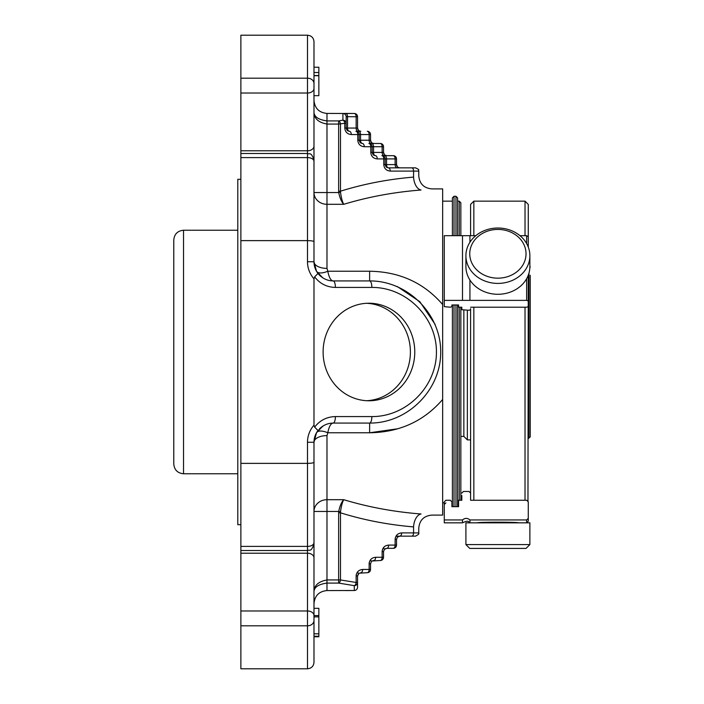<?xml version="1.0" encoding="UTF-8"?>
<svg xmlns="http://www.w3.org/2000/svg" width="704" height="704" viewBox="0 0 704 704"><rect width="100%" height="100%" fill="white"/><g stroke="black" fill="none" stroke-linecap="round" stroke-linejoin="round"><path stroke-width="1.06" d="M319.537 428.762L319.713 428.586C323.62 424.978 328.108 423.139 333.168 423.078L369.626 423.078L369.626 432.766L397.558 428.798M527.965 500.966L528.273 275.238L528.273 438.266L530.218 436.964L530.218 275.238M465.907 544.579L469.744 548.416L526.038 548.416L529.874 544.579L529.874 522.826L465.907 522.826L465.907 544.579L529.874 544.579M522.262 265.98A28.142 24.376 180 0 1 473.519 265.98A28.142 24.376 180 0 1 497.886 229.425A28.142 24.376 180 0 1 522.262 265.98M525.589 269.562A31.979 27.694 180 0 1 489.614 282.462A31.979 27.694 180 0 1 465.907 255.71A31.979 27.694 180 0 1 497.886 228.017A31.979 27.694 180 0 1 529.874 255.71A31.979 27.694 180 0 1 525.589 269.562M528.273 247.06L528.273 204.406L528.273 247.06L528.273 236.729L526.645 235.682L519.974 235.682M529.874 255.71L529.874 266.587A31.979 27.694 180 0 1 525.589 280.43A31.979 27.694 180 0 1 489.614 293.339A31.979 27.694 180 0 1 465.907 266.587L465.907 255.71M518.681 522.826C517.994 521.99 477.91 521.981 477.101 522.826M470.598 439.894L467.35 439.894L467.35 310.262M467.35 439.894L463.857 436.401L463.857 310.262M470.668 500.262L470.598 499.594M470.598 235.682L470.598 204.406L473.845 201.15L525.026 201.15L528.273 204.406M470.598 308.739L470.598 500.262L526.645 500.262L528.273 501.864L528.273 521.206L526.645 522.826L526.645 519.948L528.273 518.346L526.645 519.948L469.929 519.948C467.447 517.871 464.974 517.871 462.493 519.948L444.277 519.948L444.277 501.864L445.905 500.262L450.287 500.262L451.915 501.864L451.915 506.669L458.577 506.669L458.577 500.262L461.824 500.262L461.824 495.537M462.493 519.948L462.493 522.826C469.955 519.367 468.081 522.588 469.929 522.826L469.929 519.948M462.493 522.826L444.277 522.826L444.277 519.948M463.452 491.462L461.824 493.064L463.452 491.462L468.97 491.462L470.598 493.064M462.493 300.37L462.493 235.682L469.929 235.682L444.277 235.682L444.277 300.37L469.929 300.37L469.929 280.025M475.807 235.682L469.929 235.682L469.929 242.273M526.645 278.705L526.645 300.37L469.929 300.37M470.598 309.707L468.97 310.262L461.824 309.707L461.824 307.208L458.577 307.208L458.577 304.982L451.915 304.982L451.915 306.654L450.287 307.208L444.277 306.654L444.277 300.37M528.273 275.238L528.273 306.654L526.645 307.208L470.598 307.208M526.645 300.37L528.273 300.925M461.824 309.707L461.824 307.208M528.273 504.469L528.273 501.864M442.658 502.85L444.277 502.85L444.277 504.469L445.905 502.85M386.1 166.901L385.15 164.604L383.768 164.604C384.164 168.538 386.329 170.702 390.262 171.098A3.247 1.866 -90 0 0 388.406 167.851A3.247 1.866 90 0 1 386.54 164.604L385.15 164.604L386.1 166.901L388.406 167.851L411.708 167.851L399.775 167.851A3.247 3.247 0 0 1 396.528 164.604L396.528 158.91A3.247 3.247 0 0 0 393.272 155.663A3.247 1.866 90 0 1 395.138 158.91L386.54 158.91A3.247 1.866 -90 0 0 384.674 155.663L393.272 155.663M383.53 146.731A3.247 3.247 0 0 0 380.274 143.484A3.247 1.866 90 0 1 382.14 146.731L383.53 146.731L383.53 152.416L383.53 146.731M370.533 134.543A3.247 3.247 0 0 0 367.286 131.296A3.247 1.866 90 0 1 369.142 134.543L370.533 134.543L370.533 140.228L369.142 140.228L369.142 134.543L360.545 134.543A3.247 1.866 -90 0 0 358.679 131.296L360.782 131.296A3.247 3.247 0 0 1 357.535 128.049L357.535 116.741A3.247 3.247 -0 0 0 354.394 113.494M396.528 545.09A3.247 3.247 0 0 1 393.272 548.337L386.751 548.337L393.272 548.337A3.247 3.247 0 0 0 396.528 545.09L395.138 545.09A3.247 1.866 90 0 1 393.272 548.337A3.247 3.247 0 0 0 396.528 545.09L396.528 539.396L397.478 537.099L396.528 539.396L395.138 539.396A3.247 1.866 -90 0 1 397.003 536.149M357.535 587.259A3.247 3.247 180 0 1 354.288 590.506A3.247 1.866 89 0 0 354.341 590.506L354.341 590.506A3.247 3.247 0 0 0 357.535 587.259L357.535 582.472L357.535 587.259M354.288 113.494A3.247 1.866 91 0 1 354.341 113.494L354.341 113.494A3.247 1.866 91 0 1 356.145 116.741L347.547 116.67A3.247 1.866 -90.1 0 0 345.682 113.423L354.288 113.494M345.682 113.423L342.91 113.494A3.247 3.247 0 0 1 346.166 116.741L346.166 123.314L346.166 116.741L347.547 116.67L347.547 128.049L356.145 128.049L356.145 116.741L357.535 116.741A3.247 3.247 0 0 0 354.341 113.494L326.982 113.423C319.088 112.658 314.758 108.319 313.984 100.426M347.116 130.346L346.166 128.049L347.116 130.346L349.413 131.296A3.247 1.866 90 0 1 347.547 128.049L346.166 128.049L346.166 123.314A3.247 3.159 180 0 0 342.91 120.155A3.247 1.848 80.4 0 1 344.775 123.314L346.166 123.314M360.114 142.525L359.154 140.228L360.114 142.525L362.41 143.484A3.247 1.866 90 0 1 360.545 140.228L359.154 140.228L359.154 134.543A3.247 3.247 0 0 0 355.907 131.296L360.782 131.296L359.084 130.812M373.111 154.713L372.152 152.416L373.111 154.713L375.408 155.663A3.247 1.866 90 0 1 373.542 152.416L372.152 152.416L372.152 146.731A3.247 3.247 0 0 0 368.905 143.484L380.274 143.484M385.15 164.604L385.15 158.91A3.247 3.247 0 0 0 381.902 155.663L384.674 155.663M381.902 155.663A3.247 1.866 90 0 1 383.768 158.91L385.15 158.91A3.247 3.247 0 0 0 381.902 155.663L386.778 155.663A3.247 3.247 0 0 1 383.53 152.416L382.14 152.416L382.14 146.731L373.542 146.731A3.247 1.866 -90 0 0 371.677 143.484M383.768 164.604L383.768 158.91L377.265 158.91C373.331 158.523 371.166 156.358 370.77 152.416L372.152 152.416L372.152 146.731A3.247 3.247 0 0 0 368.905 143.484L373.78 143.484A3.247 3.247 0 0 1 370.533 140.228L371.483 142.525M368.905 143.484A3.247 1.866 90 0 1 370.77 146.731L364.267 146.731C360.334 146.335 358.169 144.17 357.773 140.228L359.154 140.228L359.154 134.543A3.247 3.247 0 0 0 355.907 131.296L358.01 131.296A3.247 1.866 -90 0 1 356.145 128.049L357.535 128.049L357.535 116.741M383.53 551.584L383.53 557.269L382.14 557.269A3.247 1.866 90 0 1 380.274 560.516A3.247 3.247 0 0 0 383.53 557.269L383.53 551.584L384.481 549.287L383.53 551.584L382.14 551.584A3.247 1.866 -90 0 1 384.006 548.337M367.286 572.704L359.084 573.188L367.286 572.704A3.247 3.247 0 0 0 370.533 569.457L369.142 569.457A3.247 1.866 90 0 1 367.286 572.704A3.247 3.247 0 0 0 370.533 569.457L370.533 563.772L371.483 561.475L370.533 563.772L369.142 563.772A3.247 1.866 -90 0 1 371.008 560.516M345.682 590.577L354.288 590.506L354.288 585.658A3.247 3.186 0 0 0 357.535 582.472L356.145 582.472A3.247 1.848 98.2 0 1 354.288 585.658L338.642 583.088A3.247 1.848 -79.8 0 0 340.498 579.938L338.642 579.938L338.642 583.088L326.982 583.088C318.208 584.32 313.87 587.365 313.984 592.214C313.878 585.675 318.208 581.583 326.982 579.938L326.982 590.577L354.341 590.506M355.907 131.296A3.247 1.866 90 0 1 357.773 134.543L360.545 134.543L360.545 140.228L369.142 140.228A3.247 1.866 -90 0 0 371.008 143.484M338.642 191.189L338.642 124.062L326.982 124.062C318.208 122.417 313.878 118.325 313.984 111.786C313.87 116.635 318.208 119.68 326.982 120.912L326.982 192.535L313.984 192.535A12.998 11.766 180 0 0 326.982 204.301L326.982 192.535L338.73 192.535C339.847 198.035 341.519 201.96 343.763 204.301C368.342 196.865 394.099 192.104 421.027 190.01C435.098 188.602 435.098 188.602 421.027 190.01C435.098 188.602 435.098 188.602 421.027 190.01A12.998 7.436 85.3 0 1 413.574 177.1C420.411 175.586 420.411 175.586 413.574 177.1C420.411 175.586 420.411 175.586 413.574 177.1C388.203 179.23 363.845 183.92 340.498 191.189L340.534 192.28L338.73 192.535L338.642 191.189L340.498 191.189L340.498 124.062A3.247 1.848 -100.2 0 0 338.642 120.912L338.642 124.062L344.775 123.314L344.775 128.049L346.166 128.049M411.708 167.851L415.518 167.851C421.045 170.377 417.578 169.875 418.774 171.098L413.574 171.098A3.247 1.866 -90 0 0 411.708 167.851M397.003 167.851A3.247 1.866 -90 0 1 395.138 164.604L396.528 164.604L396.528 158.91L395.138 158.91L395.138 164.604L386.54 164.604L386.54 158.91L385.15 158.91M385.07 548.821L386.778 548.337L384.481 549.287M360.782 572.704A3.247 1.866 -90 0 0 362.648 569.457L369.142 569.457L369.142 563.772C369.538 559.83 371.703 557.665 375.646 557.269A3.247 1.866 -90 0 1 373.78 560.516L372.082 561L380.274 560.516A3.247 3.247 0 0 0 383.53 557.269M372.082 561L371.483 561.475M359.084 573.188L357.535 575.951L357.535 582.472M369.626 271.234L327.791 271.234L326.982 268.4L327.791 271.234C329.032 277.438 330.818 280.667 333.168 280.922L369.626 280.922L369.626 271.234C399.511 271.7 423.852 282.797 442.658 304.524L442.658 515.108L431.772 515.108C423.878 515.882 419.549 520.221 418.774 528.106L418.774 532.902C417.762 533.535 421.186 533.086 415.518 536.149L399.775 536.149L397.478 537.099M396.009 536.149L411.708 536.149A3.247 1.866 -90 0 0 413.574 532.902L401.641 532.902A3.247 1.866 -90 0 1 399.775 536.149L398.068 536.633M313.984 544.007L313.984 542.643A6.494 3.766 -0 0 1 307.49 546.401L307.49 550.51C309.461 549.19 310.807 553.01 313.984 544.007L313.984 470.29L313.984 615.569L313.984 608.335L318.859 608.335L318.859 636.777L313.984 636.777L318.859 636.777M318.859 72.521L318.859 67.223L313.984 67.223L313.984 95.665L318.859 95.665L318.859 72.521L313.984 72.521L318.859 72.521M342.91 113.494L342.91 120.155L338.642 120.912L326.982 120.912L326.982 113.423M357.773 140.228L357.773 134.543L351.278 134.543A3.247 1.866 -90 0 0 349.413 131.296L347.706 130.812M364.267 146.731A3.247 1.866 -90 0 0 362.41 143.484L360.703 143M377.265 158.91A3.247 1.866 -90 0 0 375.408 155.663L373.701 155.179M386.778 548.337A3.247 1.866 -90 0 0 388.643 545.09L395.138 545.09L395.138 539.396C395.534 535.462 397.698 533.298 401.641 532.902M338.642 512.811L338.73 511.465L340.534 511.72L340.498 512.811L338.642 512.811L338.642 579.938L326.982 579.938L326.982 511.465L338.73 511.465C339.847 505.965 341.519 502.04 343.763 499.699C368.342 507.135 394.099 511.896 421.027 513.99C435.098 515.398 435.098 515.398 421.027 513.99A12.998 7.436 94.7 0 0 413.574 526.9C420.411 528.414 420.411 528.414 413.574 526.9L413.574 532.902L418.774 532.902M318.859 616.862L313.984 616.862L313.984 633.811L318.859 633.811M318.859 636.24L313.984 636.24L318.859 636.258M322.828 277.895L316.501 271.234A12.998 5.764 150.3 0 0 327.791 271.234A12.998 5.764 -29.7 0 1 316.501 271.234L313.984 261.738A19.184 19.184 0 0 0 317.979 273.46L319.713 275.414C323.62 279.022 328.108 280.861 333.168 280.922A6.494 2.226 -90 0 1 335.394 287.426L371.853 287.426A6.494 2.226 -90 0 0 369.626 280.922C407.66 280.641 440.986 313.966 440.704 352C440.986 390.034 407.66 423.359 369.626 423.078A6.494 2.226 90 0 0 371.853 416.574C406.402 416.838 436.682 386.558 436.427 352C436.682 317.442 406.402 287.162 371.853 287.426M340.534 192.28C341.255 197.833 342.329 201.837 343.763 204.301L326.982 204.301L326.982 268.4A12.998 6.662 0 0 1 313.984 261.738A19.184 19.184 0 0 0 317.979 273.46L314.653 276.883C319.898 283.686 326.806 287.197 335.394 287.426M340.534 511.72C341.255 506.167 342.329 502.163 343.763 499.699L326.982 499.699A12.998 11.766 -0 0 0 313.984 511.465L313.984 442.262L316.501 432.766L313.984 442.262A12.998 6.662 180 0 1 326.982 435.6L327.791 432.766C329.032 426.562 330.818 423.333 333.168 423.078L333.15 423.078A6.494 2.226 90 0 0 335.394 416.574C326.806 416.803 319.898 420.314 314.653 427.117L317.979 430.54L323.532 425.674M313.984 542.643L313.984 442.262A19.184 19.184 0 0 1 317.979 430.54A19.184 19.184 0 0 0 313.984 442.262L307.49 442.262A25.687 25.687 0 0 1 313.984 425.19L313.984 278.81L314.653 276.883M313.984 620.514A6.494 5.298 180 0 1 307.49 625.812L240.874 625.812L240.874 668.8L307.49 668.8C311.45 668.386 313.614 666.222 313.984 662.306L313.984 615.569A6.494 4.594 180 0 0 307.49 610.975L240.874 610.975L240.874 35.2L307.49 35.2C311.45 35.614 313.614 37.778 313.984 41.694L313.984 67.223M313.984 608.335L313.984 592.214M313.984 83.486A6.494 5.298 0 0 0 307.49 78.188L307.49 93.025A6.494 4.594 0 0 0 313.984 88.431L313.984 41.694M313.984 88.431L313.984 233.71M313.984 218.698L313.984 159.993L313.984 261.738L307.49 261.738A25.687 25.687 0 0 0 313.984 278.81M313.984 161.357A6.494 3.766 -0 0 0 307.49 157.599L307.49 240.627C311.45 240.689 313.614 241.067 313.984 241.736C313.614 241.067 311.45 240.689 307.49 240.627L240.874 240.627M414.77 352A48.77 45.83 -90 0 1 368.94 400.77A48.77 45.83 -90 0 1 323.11 352A48.77 45.83 -90 0 1 368.94 303.23A48.77 45.83 -90 0 1 414.77 352M313.984 425.19L314.653 427.117M240.874 546.401L307.49 546.401L307.49 463.373C311.45 463.311 313.614 462.933 313.984 462.264C313.614 462.933 311.45 463.311 307.49 463.373L240.874 463.373M240.874 625.812L240.874 610.975M322.828 426.105L316.501 432.766A12.998 5.764 -150.3 0 1 327.791 432.766L369.626 432.766C399.458 432.344 423.799 421.247 442.658 399.476L442.658 188.892L431.772 188.892C423.878 188.118 419.549 183.779 418.774 175.894L418.774 171.098M454.027 304.982L454.027 506.669M455.972 235.682L455.972 196.284L454.027 196.284L454.027 235.682M435.125 324.386L419.839 301.699L397.285 286.528M452.399 304.982L452.399 506.097L452.971 506.669M454.027 196.284L452.399 197.903L452.399 235.682M458.577 502.85L457.6 502.85L457.6 506.097L457.6 304.982M457.6 235.682L457.6 197.903L455.972 196.284M460.847 307.208L460.847 500.262M459.228 235.682L459.228 201.15L460.847 202.778L460.847 235.682M240.874 524.691L237.794 524.691L237.794 179.309L240.874 179.309M237.794 473.766L183.524 473.766C177.61 473.185 174.354 469.938 173.782 464.015L173.782 239.985C174.354 234.062 177.61 230.815 183.524 230.234L183.524 473.766M366.758 400.717A48.77 45.83 90 0 0 410.397 352A48.77 45.83 90 0 0 366.758 303.283M528.924 438.266L528.924 273.284M525.026 500.262L525.026 307.208M525.026 235.682L525.026 201.15M473.845 500.262L473.845 307.208M473.845 235.682L473.845 201.15M526.645 235.682L526.645 243.593M384.006 155.663A3.247 1.866 -90 0 1 382.14 152.416L373.542 152.416L373.542 146.731L370.77 146.731L370.77 152.416M358.486 573.654L357.535 575.951L356.145 575.951A3.247 1.866 -90 0 1 358.01 572.704M351.278 134.543C347.336 134.156 345.171 131.982 344.775 128.049M390.262 171.098L413.574 171.098L413.574 177.1M375.646 557.269L382.14 557.269L382.14 551.584C382.536 547.642 384.701 545.477 388.643 545.09M413.574 526.9C388.203 524.77 363.845 520.08 340.498 512.811L340.498 579.938L356.145 582.472L356.145 575.951C356.541 572.018 358.706 569.844 362.648 569.457M313.984 511.465L326.982 511.465L326.982 435.6M318.859 75.522L313.984 75.522M335.394 416.574L371.853 416.574M240.874 78.188L307.49 78.188L307.49 35.2M240.874 93.025L307.49 93.025L307.49 150.779A6.494 4.594 0 0 0 313.984 146.186M240.874 150.779L307.49 150.779L307.49 153.49C309.461 154.81 310.807 150.99 313.984 159.993M240.874 157.599L307.49 157.599L307.49 153.49L240.874 153.49M307.49 240.627L307.49 261.738M307.49 463.373L307.49 442.262M240.874 550.51L307.49 550.51L307.49 668.8M313.984 557.814A6.494 4.594 180 0 0 307.49 553.221L240.874 553.221M455.972 506.669L455.972 304.982M459.228 307.208L459.228 500.262M529.874 266.147L530.218 267.036M463.857 436.401L460.847 436.401M388.406 167.851L386.698 167.367M397.478 166.901L396.528 164.604M399.775 167.851L398.068 167.367M384.481 154.713L383.53 152.416M386.778 155.663L385.07 155.179M373.78 143.484L372.082 143M358.486 130.346L357.535 128.049M318.859 615.569L313.984 615.569M326.982 590.577C319.088 591.342 314.758 595.681 313.984 603.574M318.859 75.724L313.984 75.724M452.399 201.15L442.658 201.15M452.399 502.85L451.915 502.85M457.494 506.669L457.6 506.097M459.228 201.15L457.6 201.15M237.794 230.234L183.524 230.234"/></g></svg>
